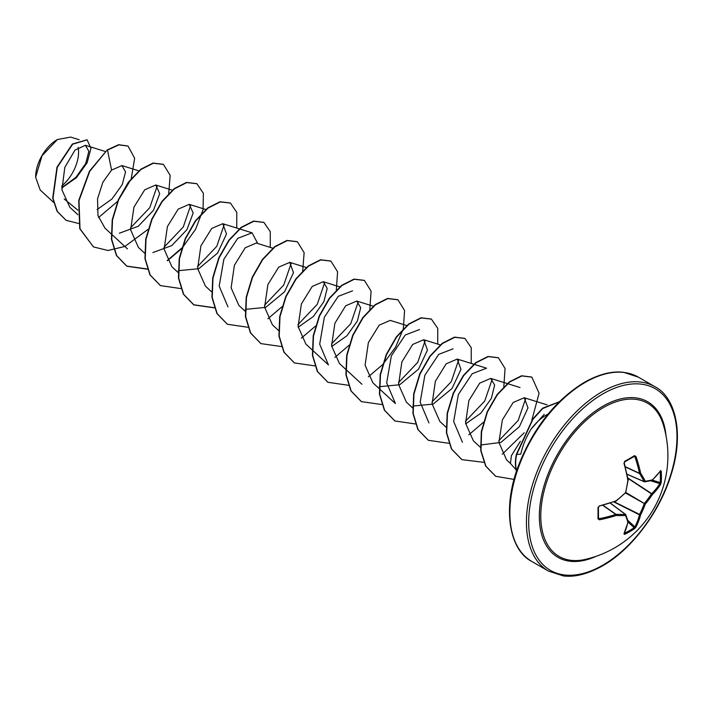 <?xml version="1.0" encoding="UTF-8"?>
<svg xmlns="http://www.w3.org/2000/svg" width="713" height="713" viewBox="0 0 713 713"><rect width="100%" height="100%" fill="white"/><g stroke="black" fill="none" stroke-linecap="round" stroke-linejoin="round"><path stroke-width="1.07" d="M627.021 474.198L644.204 481.623A0.802 0.57 -27.6 0 0 645.301 481.239A0.802 0.633 81.7 0 1 644.507 481.801A0.802 0.455 -66.6 0 1 644.204 481.623A105.266 38.065 -140.8 0 0 639.543 473.539L639.499 473.316A105.649 66.086 -124.5 0 0 634.891 456.775L634.115 456.4A0.802 0.499 -121.8 0 0 634.32 456.347L634.32 456.347A0.802 0.499 -121.8 0 0 634.445 455.669L635.96 456.427A106.451 66.585 55.5 0 1 640.604 473.093A106.059 38.35 39.2 0 1 645.301 481.239A106.059 27.673 12.4 0 0 652.35 479.876A0.802 0.686 75.9 0 1 651.86 480.464A0.802 0.802 0 0 0 652.208 480.277A0.802 0.57 47.3 0 1 652.083 480.357M661.218 482.345A0.802 0.472 -175.7 0 1 660.167 482.567A105.56 79.624 -144.3 0 0 660.363 477.05A105.56 79.624 -144.3 0 0 660.167 471.436L661.218 471.124A106.353 80.23 35.7 0 1 661.423 476.783A106.353 80.23 35.7 0 1 661.218 482.345L660.568 484.475A0.802 0.588 -147.6 0 0 659.873 483.637L660.167 482.567L652.35 480.143M585.311 559.402L585.311 559.402A88.457 51.069 -60 0 1 541.452 505.045A88.457 51.069 -60 0 1 603.332 407.613A88.457 51.069 -60 0 1 663.224 424.449L663.224 424.449A106.451 106.451 0 0 1 585.311 559.402M660.568 484.475A106.451 66.576 -175.5 0 1 652.35 494.581A106.059 85.043 159.6 0 1 645.301 504.073A106.059 85.043 80.4 0 1 640.604 514.92A106.451 66.585 55.5 0 1 635.96 527.085L634.445 528.716A106.353 80.23 -155.7 0 1 629.731 531.675A106.353 80.23 -155.7 0 1 624.731 534.322L623.973 534.001A0.802 0.624 24.8 0 0 624.231 533.752L624.231 533.752A0.802 0.624 24.8 0 0 624.258 533.386M598.501 517.709L599.134 518.699A105.649 66.077 4.5 0 0 615.765 514.421L615.987 514.349A105.266 38.065 20.8 0 0 625.319 514.34A0.802 0.57 87.6 0 1 625.533 515.49A106.059 38.35 -159.2 0 1 616.13 515.49A106.451 66.576 -175.5 0 1 599.375 519.804L597.957 518.868A106.353 33.235 -103.4 0 0 597.957 507.647L599.375 505.963A106.451 55.864 -4.2 0 0 616.13 500.784A106.059 74.366 -27.7 0 0 625.533 492.656A106.059 74.366 -92.3 0 0 627.868 480.446A106.451 55.872 -115.8 0 0 623.973 463.343L624.731 461.275A106.353 33.235 -16.6 0 0 629.731 458.486A106.353 33.235 -16.6 0 0 634.445 455.669M57.111 139.695A30.356 17.531 120 0 0 35.65 176.877A30.356 17.531 120 0 0 35.65 177.145M79.143 139.73L70.649 137.083L57.405 139.525L42.022 155.773L35.65 177.234L40.186 189.988L53.502 202.278M520.374 441.302L511.435 455.589L510.446 463.441M559.179 401.874L542.727 408.531L532.932 419.297L516.693 454.422L520.766 454.145C522.718 445.473 526.167 437.114 531.105 429.083A39.17 22.62 -60 0 1 546.381 414.966A39.17 22.62 -60 0 1 548.092 414.039M77.931 210.219L64.223 199.007M61.755 187.724L76.033 177.207L85.747 163.402L88.849 151.29L85.4 145.292L74.999 150.113L64.794 167.43L61.933 189.836L69.892 207.349L77.877 214.711M97.066 209.622L112.012 198.945L122.244 184.622L125.55 171.904L121.932 165.576L111.585 170.077L102.877 182.225L97.538 198.856L97.993 215.602L104.918 228.089L127.475 248.899M119.383 233.222L138.269 226.253L153.473 210.29L159.685 193.669L155.764 185.023L144.721 189.774L133.919 207.216L130.631 229.836L138.411 247.429L144.864 253.382M152.867 252.562L171.762 245.602L186.949 229.639L193.178 213.018L189.257 204.355L178.205 209.114L167.403 226.574L164.115 249.167L171.904 266.769L178.366 272.722M178.348 270.69L198.758 268.712L217.59 253.079L226.493 234.007L222.759 223.695L211.708 228.445L200.897 245.923L197.626 268.507L205.406 286.091L211.574 291.804M272.794 248.186L256.252 243.035L245.21 247.785L234.408 265.254L231.11 287.847L238.9 305.449L245.067 311.144M245.343 309.353L265.753 307.374L284.585 291.751L293.489 272.687L289.736 262.384L278.703 267.125L267.892 284.576L264.603 307.187L272.393 324.78L278.845 330.743M298.177 327.205L313.399 316.474L323.889 301.652L327.187 288.382L323.239 281.706L312.196 286.457L301.394 303.925L298.105 326.518L305.895 344.112L328.452 364.931L319.682 344.165L324.362 317.205L338.256 296.332L352.543 290.851M331.679 346.536L346.892 335.805L357.391 321.002L360.68 307.731L356.741 301.046L345.689 305.797L334.878 323.274L331.607 345.867L339.388 363.461L361.946 384.271M406.775 325.538L390.234 320.387L379.191 325.146L368.38 342.605L365.092 365.208L372.881 382.792L395.439 403.611L386.669 382.836L391.357 355.858L405.26 334.994L419.538 329.531M379.325 386.713L399.726 384.744L418.576 369.093L427.461 350.047L423.727 339.727L412.684 344.468L401.874 361.937L398.603 384.539L406.374 402.132L412.551 407.836M412.818 406.062L433.219 404.075L452.06 388.433L460.963 369.379L457.229 359.067L446.186 363.817L435.376 381.268L432.087 403.879L439.868 421.472L446.329 427.435M465.651 423.896L480.874 413.166L491.364 398.353L494.653 385.082L490.713 378.407L479.68 383.148L468.869 400.626L465.58 423.219L473.37 440.812M480.598 445.001L500.909 442.416L519.367 426.695L527.985 407.881L524.215 397.747L513.2 402.462L502.389 419.868L498.904 442.354L506.524 459.814M525.695 398.522L518.173 420.456L498.788 440.768M462.443 442.274L453.673 421.517L458.352 394.547L472.247 373.683L486.533 368.202M492.211 379.182L484.724 401.045L465.446 421.33M428.941 422.943L420.18 402.168L424.868 375.198L438.753 354.343L453.031 348.862M458.709 359.833L451.24 381.696L431.953 401.998M425.206 340.511L417.738 362.347L398.46 382.649M358.229 301.822L350.76 323.675L331.474 343.978M324.727 282.482L317.258 304.335L297.963 324.647M291.225 263.15L283.756 284.995L264.47 305.298M227.973 306.902L219.194 286.136L223.873 259.175L237.768 238.311L252.063 232.83L257.741 243.498M224.238 224.488L216.77 246.333L197.483 266.626M190.736 205.121L183.277 226.975L163.981 247.295M157.252 185.79L149.775 207.652L130.488 227.946M111.585 170.077L107.503 150.113L118.893 144.873L128.055 146.094L134.65 158.259L131.272 178.473M130.916 179.418L117.716 201.271L98.537 217.581M78.733 223.499L66.122 220.335L57.379 211.494L52.994 198.357L57.254 167.35L72.637 144.204L87.138 139.855L90.934 148.447L87.084 162.831L76.407 177.689L61.764 187.947M107.217 149.953L89.455 171.156L78.733 200.478L79.731 228.632L93.448 246.912L80.008 228.793L79.009 200.638L89.731 171.316L107.217 149.953L118.616 144.703L127.921 146.013M65.988 220.255L57.102 211.333L52.717 198.196L56.978 167.19L72.361 144.044L87.004 139.784M63.332 186.922L61.746 187.671M544.179 414.378L531.105 429.083M93.448 246.912L108.011 250.495L124.82 246.448M125.087 246.324L148.046 229.381M168.678 193.972L170.166 175.336L163.429 164.4L153.313 163.232L141.005 169.444L128.688 182.278L118.572 199.952L112.502 219.969L111.736 239.461L116.691 255.655L126.941 266.252L147.573 269.211M167.377 260.762L181.539 248.721M182.029 248.195L195.638 229.229L203.08 209.604L203.365 193.321L196.913 183.731L186.797 182.573L174.48 188.793L162.172 201.627L152.056 219.31L145.996 239.327L145.229 258.819L150.193 275.004L160.452 285.601L180.861 288.587M236.752 228.053L236.787 212.34L230.406 203.071L220.29 201.913L207.982 208.134L195.674 220.959L185.558 238.641L179.498 258.659L178.722 278.15L183.678 294.335L193.936 304.932L214.56 307.882M270.245 247.393L270.28 231.68L263.908 222.42L253.792 221.253L241.484 227.465L229.176 240.29L219.06 257.963L212.991 277.981L212.216 297.481L217.171 313.667L227.42 324.263L247.848 327.258M267.865 318.773L282.027 306.733M302.66 271.332L304.139 252.687L297.401 241.752L287.286 240.593L274.968 246.814L262.66 259.648L252.545 277.321L246.484 297.348L245.718 316.839L250.682 333.016L260.931 343.613L281.555 346.563M301.358 338.114L315.52 326.073M336.313 290.057L337.597 271.796L330.894 261.092L320.779 259.933L308.471 266.145L296.162 278.979L286.047 296.661L279.986 316.67L279.211 336.171L284.166 352.347L294.424 362.944L315.048 365.903M334.86 357.445L349.504 344.887M369.815 309.397L371.09 291.145L364.396 280.432L354.281 279.264L341.973 285.476L329.664 298.301L319.549 315.984L313.479 336.001L312.704 355.493L317.659 371.678L327.909 382.284L348.336 385.278M368.345 376.794L382.516 364.744M383.006 364.227L395.528 347.222L403.139 329.344M403.308 328.738L404.592 310.476L397.89 299.772L387.774 298.604L375.457 304.825L363.149 317.659L353.033 335.342L346.973 355.359L346.206 374.851L351.161 391.036L361.42 401.633L382.034 404.574M437.729 344.085L437.755 328.372L431.383 319.103L421.258 317.945L408.95 324.165L396.642 336.999L386.535 354.673L380.466 374.69L379.699 394.182L384.655 410.367L394.913 420.964L415.322 423.95M471.222 363.425L471.257 347.712L464.885 338.452L454.769 337.285L442.461 343.497L430.153 356.322L420.037 373.995L413.968 394.013L413.192 413.504L418.148 429.698L428.397 440.295L448.825 443.29M468.842 434.805L483.423 422.31M503.797 386.749L505.071 368.496L498.378 357.783L488.262 356.625L475.954 362.837L463.637 375.671L453.521 393.353L447.461 413.371L446.695 432.862L451.65 449.047L461.908 459.644L483.779 462.336M502.228 454.217L524.207 432.773M531.818 420.278L539.081 393.246L531.862 377.124L521.854 375.938L509.679 381.999L497.46 394.574L487.407 412.016L481.605 431.721L480.999 450.661L485.892 466.195L495.74 476.302L514.046 479.412M163.286 164.32L153.028 163.072L140.719 169.284L128.411 182.118L118.296 199.792L112.226 219.809L111.451 239.301L116.406 255.495L126.656 266.092L147.502 269.006M167.243 260.503L181.753 248.035M196.77 183.651L186.512 182.412L174.204 188.633L161.896 201.467L151.78 219.149L145.719 239.167L144.953 258.659L149.917 274.844L160.309 285.521M230.263 202.991L220.014 201.752L207.706 207.973L195.398 220.798L185.282 238.481L179.213 258.498L178.446 277.99L183.401 294.175L193.651 304.772L214.283 307.722M263.774 222.34L253.516 221.092L241.208 227.304L228.9 240.129L218.784 257.803L212.715 277.82L211.939 297.321L216.895 313.506L227.287 324.183M297.259 241.671L287 240.433L274.692 246.653L262.384 259.487L252.268 277.161L246.208 297.187L245.441 316.679L250.397 332.855L260.798 343.532M330.752 261.011L320.494 259.773L308.185 265.985L295.886 278.819L285.77 296.501L279.701 316.51L278.935 336.001L283.89 352.186L294.282 362.864M364.254 280.352L354.005 279.104L341.696 285.316L329.388 298.141L319.272 315.823L313.203 335.841L312.428 355.332L317.383 371.518L327.766 382.204M397.747 299.692L387.489 298.444L375.181 304.665L362.872 317.499L352.757 335.181L346.696 355.199L345.921 374.69L350.885 390.876L361.277 401.544M431.24 319.023L420.982 317.784L408.674 324.005L396.366 336.839L386.25 354.513L380.189 374.53L379.423 394.022L384.378 410.207L394.77 420.884M464.742 338.372L454.493 337.124L442.185 343.336L429.877 356.161L419.752 373.835L413.692 393.852L412.916 413.344L417.871 429.538L428.255 440.215M498.235 357.703L487.986 356.464L475.669 362.676L463.361 375.51L453.245 393.193L447.185 413.21L446.409 432.702L451.374 448.887L461.766 459.564M531.729 377.043L521.577 375.778L509.394 381.838L497.175 394.414L487.131 411.856L481.32 431.561L480.722 450.5L485.615 466.035L495.597 476.222M559.268 401.784L542.682 408.166L532.798 418.932L516.417 454.261A37.228 21.497 -60 0 0 516.497 471.231M516.622 470.856A37.228 21.497 -60 0 1 516.693 454.422L516.417 454.261M61.683 186.066A30.356 17.531 120 0 0 78.145 147.377M660.568 470.633A0.802 0.624 35.2 0 1 660.47 470.981L652.208 480.277A0.802 0.57 47.3 0 0 652.35 479.876A106.451 55.864 -4.2 0 0 660.568 470.633L661.218 471.124M627.77 477.933L651.718 493.663A0.802 0.553 -134.7 0 1 652.35 494.581L651.718 493.663A105.649 66.077 4.5 0 0 659.873 483.637L650.621 480.767M635.96 456.427L634.115 456.4M610.292 503.173L625.319 514.34A0.802 0.455 -53.4 0 1 625.622 514.519A0.802 0.633 -21.7 0 1 625.791 514.741A0.802 0.802 0 0 0 625.533 514.394L610.381 503.146M634.445 528.716A0.802 0.472 -124.3 0 0 634.115 527.691L634.891 526.898A105.649 66.086 -124.5 0 0 639.499 514.822L639.543 514.554A105.266 84.401 -99.6 0 0 644.204 503.788L644.507 503.262A105.266 84.401 -20.4 0 0 651.504 493.842L627.832 478.289M625.31 466.908L639.543 473.539A0.802 0.508 -32.2 0 0 640.604 473.093L639.499 473.316L625.248 466.676M660.024 471.088L660.47 470.981A0.802 0.624 35.2 0 1 660.167 471.186M624.472 461.962L624.731 461.275M627.984 479.965L628.162 480.375A0.802 0.802 0 0 0 628.162 480.125L624.276 463.076L624.633 461.935L634.374 456.329M628.091 480.295L625.604 492.959A0.802 0.802 0 0 0 625.827 492.567L625.622 492.353M625.542 493.013L645.301 504.073L625.845 492.487M625.319 492.879L615.996 501.194A0.802 0.802 0 0 0 616.21 501.07L616.112 501.043M613.902 501.952L639.499 514.822A0.802 0.553 -165.3 0 0 640.604 514.92L614.241 501.827M615.765 501.123L599.375 505.963M635.96 527.085A0.802 0.588 -152.4 0 1 634.891 526.898L627.779 520.33M599.134 506.257L599.285 506.355C599.401 506.061 597.726 507.469 599.285 506.355L597.957 507.647M598.421 507.086L598.483 518.413A0.802 0.499 -178.2 0 1 597.957 518.868M624.731 534.322L624.472 533.253A105.56 79.624 24.3 0 0 634.115 527.691L628.108 522.139M599.134 518.699L599.375 519.804M623.973 534.001A106.451 55.872 -115.8 0 0 627.868 522.273A0.802 0.57 12.7 0 0 628.162 521.8M602.895 505.401L615.765 514.421L616.13 515.49A0.802 0.508 92.2 0 0 615.987 514.349L603.127 505.339M627.868 522.273A0.802 0.686 -15.9 0 0 628.144 521.551L625.791 514.741A0.802 0.633 -21.7 0 1 625.533 515.49A106.059 27.673 -132.4 0 1 627.868 522.273M596.22 556.274A89.785 51.835 -60 0 1 539.429 512.326A89.785 51.835 -60 0 1 602.833 406.241A89.785 51.835 -60 0 1 665.969 435.456M602.833 565.159A104.856 60.534 -60 0 1 528.69 522.353A104.856 60.534 -60 0 1 602.833 393.933A104.856 60.534 -60 0 1 676.976 436.739A104.856 60.534 -60 0 1 602.833 565.159M531.916 561.523L548.475 571.086A106.451 61.461 -60 0 1 532.156 485.785A106.451 61.461 -60 0 1 601.701 391.981A106.451 61.461 -60 0 1 654.926 386.704L638.367 377.15A106.451 61.461 120 0 0 585.141 382.418A106.451 61.461 120 0 0 515.597 476.222A106.451 61.461 120 0 0 531.916 561.523C510.508 550.997 501.159 510.749 518.529 465.429C533.502 427.782 555.436 400.091 584.348 382.337C599.036 374.156 612.119 370.822 623.617 372.329L638.367 377.15M644.24 481.685L627.03 474.243M634.891 456.775L633.714 456.721M629.436 459.199A105.56 32.985 163.4 0 1 624.748 461.819M610.337 503.164L625.39 514.34M548.475 571.086L563.332 575.917C574.803 577.387 587.86 574.045 602.503 565.89C631.255 549.803 659.864 512.041 671.165 474.439C684.721 432.14 674.819 396.793 654.926 386.704M510.437 463.45L516.141 469.876M85.4 145.292L105.31 151.495M121.932 165.576L139.151 170.942M155.764 185.015L172.644 190.282M189.257 204.355L206.137 209.613M222.759 223.695L239.292 228.846M239.639 228.953L252.063 232.83M289.745 262.366L306.626 267.633M323.247 281.706L339.78 286.867M356.741 301.046L373.273 306.198M423.727 339.727L440.607 344.985M457.229 359.067L486.533 368.193M490.722 378.398L520.027 387.533M473.361 440.812L480.428 447.327M524.215 397.738L547.129 404.886M506.506 459.832L510.526 463.53M627.039 474.297L644.356 481.783A0.802 0.802 0 0 0 644.793 481.836L651.86 480.464M624.098 533.306L628.153 521.943A0.802 0.802 0 0 0 628.144 521.551"/></g></svg>
